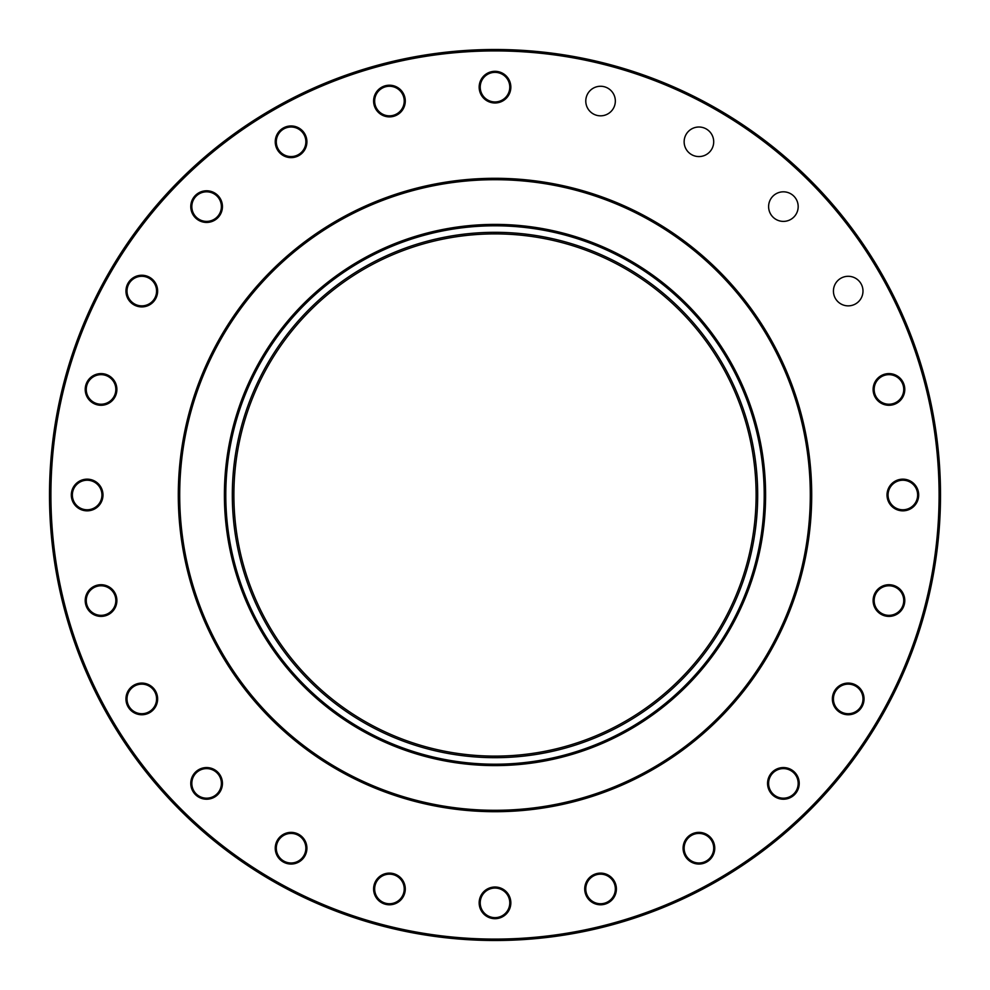 <?xml version="1.0" encoding="UTF-8"?>
<svg xmlns="http://www.w3.org/2000/svg" width="990" height="990" viewBox="0 0 990 990"><rect width="100%" height="100%" fill="white"/><g stroke="black" fill="none" stroke-linecap="round" stroke-linejoin="round"><path stroke-width="1.49" d="M233.888 495A261.113 261.113 0 0 0 495 756.113A261.113 261.113 0 0 0 756.113 495A261.113 261.113 0 0 0 495 233.888A261.113 261.113 0 0 0 233.888 495M495 232.316A262.684 262.684 0 0 0 232.316 495A262.684 262.684 0 0 0 495 757.684A262.684 262.684 0 0 0 757.684 495A262.684 262.684 0 0 0 495 232.316M495 765.604A270.604 270.604 0 0 1 224.396 495A270.604 270.604 0 0 1 495 224.396A270.604 270.604 0 0 1 765.604 495A270.604 270.604 0 0 1 495 765.604M495 225.794A269.206 269.206 0 0 0 225.794 495A269.206 269.206 0 0 0 495 764.206A269.206 269.206 0 0 0 764.206 495A269.206 269.206 0 0 0 495 225.794M495 810.303A315.303 315.303 0 0 0 810.303 495A315.303 315.303 0 0 0 495 179.697A315.303 315.303 0 0 0 179.697 495A315.303 315.303 0 0 0 495 810.303M495 178.299A316.701 316.701 0 0 1 811.701 495A316.701 316.701 0 0 1 495 811.701A316.701 316.701 0 0 1 178.299 495A316.701 316.701 0 0 1 495 178.299M495 939.089A444.089 444.089 0 0 0 939.089 495A444.089 444.089 0 0 0 495 50.911A444.089 444.089 0 0 0 50.911 495A444.089 444.089 0 0 0 495 939.089M495 49.5A445.5 445.5 0 0 1 940.5 495A445.5 445.5 0 0 1 495 940.5A445.5 445.5 0 0 1 49.5 495A445.5 445.5 0 0 1 495 49.5M389.441 904.786A15.84 15.84 0 0 1 373.601 888.946A15.84 15.84 0 0 1 389.441 873.118A15.84 15.84 0 0 1 405.281 888.946A15.84 15.84 0 0 1 389.441 904.786M389.441 874.17A14.776 14.776 0 0 0 374.666 888.946A14.776 14.776 0 0 0 389.441 903.734A14.776 14.776 0 0 0 404.217 888.946A14.776 14.776 0 0 0 389.441 874.17M495 918.683A15.84 15.84 0 0 1 479.16 902.843A15.84 15.84 0 0 1 495 887.015A15.84 15.84 0 0 1 510.84 902.843A15.84 15.84 0 0 1 495 918.683M495 888.067A14.776 14.776 0 0 0 480.224 902.843A14.776 14.776 0 0 0 495 917.631A14.776 14.776 0 0 0 509.776 902.843A14.776 14.776 0 0 0 495 888.067M698.928 864.047A15.84 15.84 0 0 1 683.088 848.207A15.84 15.84 0 0 1 698.928 832.367A15.84 15.84 0 0 1 714.755 848.207A15.84 15.84 0 0 1 698.928 864.047M698.928 833.432A14.776 14.776 0 0 0 684.14 848.207A14.776 14.776 0 0 0 698.928 862.983A14.776 14.776 0 0 0 713.703 848.207A14.776 14.776 0 0 0 698.928 833.432M600.559 904.786A15.84 15.84 0 0 1 584.719 888.946A15.84 15.84 0 0 1 600.559 873.118A15.84 15.84 0 0 1 616.399 888.946A15.84 15.84 0 0 1 600.559 904.786M600.559 874.17A14.776 14.776 0 0 0 585.783 888.946A14.776 14.776 0 0 0 600.559 903.734A14.776 14.776 0 0 0 615.335 888.946A14.776 14.776 0 0 0 600.559 874.17M783.387 799.227A15.84 15.84 0 0 1 767.559 783.387A15.84 15.84 0 0 1 783.387 767.559A15.84 15.84 0 0 1 799.227 783.387A15.84 15.84 0 0 1 783.387 799.227M783.387 768.611A14.776 14.776 0 0 0 768.611 783.387A14.776 14.776 0 0 0 783.387 798.175A14.776 14.776 0 0 0 798.175 783.387A14.776 14.776 0 0 0 783.387 768.611M848.207 714.755A15.84 15.84 0 0 1 832.367 698.928A15.84 15.84 0 0 1 848.207 683.088A15.84 15.84 0 0 1 864.047 698.928A15.84 15.84 0 0 1 848.207 714.755M848.207 684.14A14.776 14.776 0 0 0 833.432 698.928A14.776 14.776 0 0 0 848.207 713.703A14.776 14.776 0 0 0 862.983 698.928A14.776 14.776 0 0 0 848.207 684.14M888.946 616.399A15.84 15.84 0 0 1 873.118 600.559A15.84 15.84 0 0 1 888.946 584.719A15.84 15.84 0 0 1 904.786 600.559A15.84 15.84 0 0 1 888.946 616.399M888.946 585.783A14.776 14.776 0 0 0 874.17 600.559A14.776 14.776 0 0 0 888.946 615.335A14.776 14.776 0 0 0 903.734 600.559A14.776 14.776 0 0 0 888.946 585.783M902.843 510.84A15.84 15.84 0 0 1 887.015 495A15.84 15.84 0 0 1 902.843 479.16A15.84 15.84 0 0 1 918.683 495A15.84 15.84 0 0 1 902.843 510.84M902.843 480.224A14.776 14.776 0 0 0 888.067 495A14.776 14.776 0 0 0 902.843 509.776A14.776 14.776 0 0 0 917.631 495A14.776 14.776 0 0 0 902.843 480.224M888.946 405.281A15.84 15.84 0 0 1 873.118 389.441A15.84 15.84 0 0 1 888.946 373.601A15.84 15.84 0 0 1 904.786 389.441A15.84 15.84 0 0 1 888.946 405.281M888.946 374.666A14.776 14.776 0 0 0 874.17 389.441A14.776 14.776 0 0 0 888.946 404.217A14.776 14.776 0 0 0 903.734 389.441A14.776 14.776 0 0 0 888.946 374.666M495 102.985A15.84 15.84 0 0 1 479.16 87.157A15.84 15.84 0 0 1 495 71.317A15.84 15.84 0 0 1 510.84 87.157A15.84 15.84 0 0 1 495 102.985M495 72.369A14.776 14.776 0 0 0 480.224 87.157A14.776 14.776 0 0 0 495 101.933A14.776 14.776 0 0 0 509.776 87.157A14.776 14.776 0 0 0 495 72.369M389.441 116.882A15.84 15.84 0 0 1 373.601 101.054A15.84 15.84 0 0 1 389.441 85.214A15.84 15.84 0 0 1 405.281 101.054A15.84 15.84 0 0 1 389.441 116.882M389.441 86.266A14.776 14.776 0 0 0 374.666 101.054A14.776 14.776 0 0 0 389.441 115.83A14.776 14.776 0 0 0 404.217 101.054A14.776 14.776 0 0 0 389.441 86.266M291.072 157.633A15.84 15.84 0 0 1 275.245 141.793A15.84 15.84 0 0 1 291.072 125.953A15.84 15.84 0 0 1 306.912 141.793A15.84 15.84 0 0 1 291.072 157.633M291.072 127.017A14.776 14.776 0 0 0 276.297 141.793A14.776 14.776 0 0 0 291.072 156.569A14.776 14.776 0 0 0 305.861 141.793A14.776 14.776 0 0 0 291.072 127.017M206.613 222.441A15.84 15.84 0 0 1 190.773 206.613A15.84 15.84 0 0 1 206.613 190.773A15.84 15.84 0 0 1 222.441 206.613A15.84 15.84 0 0 1 206.613 222.441M206.613 191.825A14.776 14.776 0 0 0 191.825 206.613A14.776 14.776 0 0 0 206.613 221.389A14.776 14.776 0 0 0 221.389 206.613A14.776 14.776 0 0 0 206.613 191.825M141.793 306.912A15.84 15.84 0 0 1 125.953 291.072A15.84 15.84 0 0 1 141.793 275.245A15.84 15.84 0 0 1 157.633 291.072A15.84 15.84 0 0 1 141.793 306.912M141.793 276.297A14.776 14.776 0 0 0 127.017 291.072A14.776 14.776 0 0 0 141.793 305.861A14.776 14.776 0 0 0 156.569 291.072A14.776 14.776 0 0 0 141.793 276.297M101.054 405.281A15.84 15.84 0 0 1 85.214 389.441A15.84 15.84 0 0 1 101.054 373.601A15.84 15.84 0 0 1 116.882 389.441A15.84 15.84 0 0 1 101.054 405.281M101.054 374.666A14.776 14.776 0 0 0 86.266 389.441A14.776 14.776 0 0 0 101.054 404.217A14.776 14.776 0 0 0 115.83 389.441A14.776 14.776 0 0 0 101.054 374.666M87.157 510.84A15.84 15.84 0 0 1 71.317 495A15.84 15.84 0 0 1 87.157 479.16A15.84 15.84 0 0 1 102.985 495A15.84 15.84 0 0 1 87.157 510.84M87.157 480.224A14.776 14.776 0 0 0 72.369 495A14.776 14.776 0 0 0 87.157 509.776A14.776 14.776 0 0 0 101.933 495A14.776 14.776 0 0 0 87.157 480.224M101.054 616.399A15.84 15.84 0 0 1 85.214 600.559A15.84 15.84 0 0 1 101.054 584.719A15.84 15.84 0 0 1 116.882 600.559A15.84 15.84 0 0 1 101.054 616.399M101.054 585.783A14.776 14.776 0 0 0 86.266 600.559A14.776 14.776 0 0 0 101.054 615.335A14.776 14.776 0 0 0 115.83 600.559A14.776 14.776 0 0 0 101.054 585.783M141.793 714.755A15.84 15.84 0 0 1 125.953 698.928A15.84 15.84 0 0 1 141.793 683.088A15.84 15.84 0 0 1 157.633 698.928A15.84 15.84 0 0 1 141.793 714.755M141.793 684.14A14.776 14.776 0 0 0 127.017 698.928A14.776 14.776 0 0 0 141.793 713.703A14.776 14.776 0 0 0 156.569 698.928A14.776 14.776 0 0 0 141.793 684.14M206.613 799.227A15.84 15.84 0 0 1 190.773 783.387A15.84 15.84 0 0 1 206.613 767.559A15.84 15.84 0 0 1 222.441 783.387A15.84 15.84 0 0 1 206.613 799.227M206.613 768.611A14.776 14.776 0 0 0 191.825 783.387A14.776 14.776 0 0 0 206.613 798.175A14.776 14.776 0 0 0 221.389 783.387A14.776 14.776 0 0 0 206.613 768.611M291.072 864.047A15.84 15.84 0 0 1 275.245 848.207A15.84 15.84 0 0 1 291.072 832.367A15.84 15.84 0 0 1 306.912 848.207A15.84 15.84 0 0 1 291.072 864.047M291.072 833.432A14.776 14.776 0 0 0 276.297 848.207A14.776 14.776 0 0 0 291.072 862.983A14.776 14.776 0 0 0 305.861 848.207A14.776 14.776 0 0 0 291.072 833.432M600.559 86.266A14.776 14.776 0 0 0 585.783 101.054A14.776 14.776 0 0 0 600.559 115.83A14.776 14.776 0 0 0 615.335 101.054A14.776 14.776 0 0 0 600.559 86.266M698.928 127.017A14.776 14.776 0 0 0 684.14 141.793A14.776 14.776 0 0 0 698.928 156.569A14.776 14.776 0 0 0 713.703 141.793A14.776 14.776 0 0 0 698.928 127.017M783.387 191.825A14.776 14.776 0 0 0 768.611 206.613A14.776 14.776 0 0 0 783.387 221.389A14.776 14.776 0 0 0 798.175 206.613A14.776 14.776 0 0 0 783.387 191.825M848.207 276.297A14.776 14.776 0 0 0 833.432 291.072A14.776 14.776 0 0 0 848.207 305.861A14.776 14.776 0 0 0 862.983 291.072A14.776 14.776 0 0 0 848.207 276.297"/></g></svg>

